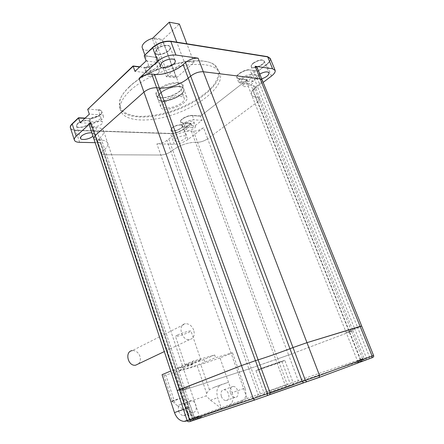 <?xml version="1.0" encoding="UTF-8"?>
<svg xmlns="http://www.w3.org/2000/svg" width="444" height="444" viewBox="0 0 444 444"><rect width="100%" height="100%" fill="white"/><g stroke="black" fill="none" stroke-linecap="round" stroke-linejoin="round"><path stroke-width="0.33" stroke-dasharray="2.22 1.67" d="M253.346 63.314C258.697 59.946 262.349 59.257 264.291 61.255C265.384 64.752 251.781 70.335 251.271 66.611C251.115 65.679 251.809 64.58 253.346 63.314C258.697 59.946 262.349 59.257 264.291 61.255C265.384 64.752 251.781 70.335 251.271 66.611C251.115 65.679 251.809 64.58 253.346 63.314M156.915 49.267C160.772 45.393 169.874 44.172 170.224 47.441C171.556 52.131 155.916 57.62 155.245 52.703L156.915 49.267C160.772 45.393 169.874 44.172 170.224 47.441C171.556 52.131 155.916 57.62 155.245 52.703L156.915 49.267M77.534 123.876L76.468 126.029C76.895 129.781 90.859 125.719 89.843 122.15C89.66 119.469 80.647 120.707 77.534 123.876C80.647 120.707 89.66 119.469 89.843 122.15C90.859 125.719 76.895 129.781 76.468 126.029L77.534 123.876M172.289 127.855L170.896 130.053C171.24 133.039 183.394 128.788 182.528 125.991C182.367 123.998 175.363 125.264 172.289 127.855C175.363 125.264 182.367 123.998 182.528 125.991C183.394 128.788 171.24 133.039 170.896 130.053L172.289 127.855M160.656 93.118C167.482 86.83 183.433 84.288 183.855 89.311C185.925 96.465 158.674 106.011 157.67 98.479C157.398 96.914 158.397 95.127 160.656 93.118C158.397 95.127 157.398 96.914 157.67 98.479C158.674 106.011 185.925 96.465 183.855 89.311C183.433 84.288 167.482 86.83 160.656 93.118M139.854 66.8L143.978 67.549C149.65 68.459 159.374 62.954 158.303 59.385C158.025 58.225 156.954 57.504 155.095 57.226L144.206 55.755L155.095 57.226L156.971 62.349C158.83 62.615 159.896 63.32 160.167 64.469C161.216 67.988 151.465 73.471 145.799 72.605L134.982 71.367M271.478 76.063L266.733 64.463C269.425 62.31 270.64 60.417 270.385 58.786C270.64 60.417 269.425 62.31 266.733 64.463L258.197 71.123L266.639 64.225L258.197 71.123L250.105 70.03L258.197 71.123L259.995 75.569L248.784 84.227L247.036 79.831L238.922 78.882L236.796 77.517C235.77 74.703 245.521 69.186 250.105 70.03L251.909 74.531C247.33 73.715 237.551 79.221 238.561 81.99L240.676 83.328L248.784 84.227M246.942 79.604L238.828 78.649L247.036 79.831L200.505 116.139L192.413 115.64C188.017 115.201 179.715 119.614 180.536 121.922L182.911 123.143L191.014 123.543L192.541 127.667L202.064 120.307L200.505 116.139L247.036 79.831L200.505 116.139L192.413 115.64C188.017 115.201 179.715 119.614 180.536 121.922L182.911 123.143L191.014 123.543L184.127 128.921L190.937 123.327L184.044 128.705C179.753 131.707 175.197 133.278 170.391 133.422L75.691 130.17C72.81 130.037 71.057 129.282 70.43 127.9M203.491 127.717C200.261 129.931 196.92 131.08 193.473 131.18L191.37 131.097C183.361 131.352 175.807 133.983 168.714 138.989L166.894 140.415L170.89 151.548L172.727 150.15L251.11 368.093L248.879 368.942L251.11 368.093L260.362 393.811L258.081 394.588L248.879 368.942L183.267 390.215L248.879 368.942L170.89 151.548C167.765 153.679 164.408 154.839 160.817 155.028L104.79 154.751L160.817 155.028C164.408 154.839 167.765 153.679 170.89 151.548L172.727 150.15C179.887 145.227 187.473 142.579 195.477 142.219L197.58 142.269C201.021 142.13 204.379 140.97 207.642 138.794L203.491 127.717L188.001 139.488L184.127 128.921C179.831 131.924 175.275 133.494 170.468 133.633L75.769 130.408L170.468 133.633C175.275 133.494 179.831 131.924 184.127 128.921L184.044 128.705M79.654 142.346L75.769 130.408C72.983 130.286 71.245 129.57 70.563 128.266C71.245 129.57 72.983 130.286 75.769 130.408L75.691 130.17M87.635 109.096L98.363 109.973C100.427 110.129 101.593 110.75 101.859 111.838C102.686 114.641 94.467 118.953 89.161 118.542L84.882 118.332L89.161 118.542L90.72 123.243C96.026 123.621 104.268 119.319 103.452 116.556C103.191 115.484 102.026 114.879 99.961 114.735L89.322 114.169M263.148 82.395L252.769 90.276L257.442 101.992C259.241 100.633 260.067 99.462 259.934 98.479L257.958 97.297L255.838 97.097C253.235 96.798 251.748 95.865 251.376 94.306C251.021 91.986 252.952 89.172 257.17 85.864L259.568 84.044C261.494 82.54 262.382 81.23 262.221 80.109C262.382 81.23 261.494 82.54 259.568 84.044L357.698 327.705L361.677 326.051L357.698 327.705L369.425 356.821L357.42 360.772L362.565 358.791L351.443 330.991L346.126 332.395L357.698 327.705L354.728 328.832L366.378 357.853L366.15 359.673L371.439 358.036M168.714 138.989L172.727 150.15C179.887 145.227 187.473 142.579 195.477 142.219L275.735 359.474L251.11 368.093L288.628 355.028L207.642 138.794L257.442 101.992L349.3 332.129L288.628 355.028L349.3 332.129L352.941 330.63L346.126 332.395L354.728 328.832L257.17 85.864L259.568 84.044L254.601 71.712L252.236 73.565C248.068 76.934 246.176 79.82 246.57 82.223C246.969 83.849 248.474 84.837 251.082 85.187L253.208 85.42L255.206 86.674C255.356 87.696 254.545 88.9 252.769 90.276M188.001 139.488C183.672 142.446 179.099 144.023 174.287 144.222L156.86 143.878L247.097 398.435L192.591 418.187L183.267 390.215L180.431 390.981L183.267 390.215L104.79 154.751C102.814 154.712 101.709 154.234 101.476 153.308C101.709 154.234 102.814 154.712 104.79 154.751L100.794 142.768L95.127 142.657M184.982 138.855L186.447 136.674C186.314 134.754 179.298 136.064 176.185 138.611L174.769 140.759C176.695 142.341 180.098 141.708 184.982 138.855M166.894 140.415C163.797 142.579 160.456 143.734 156.86 143.878M261.727 78.877C258.436 79.809 256.527 79.631 255.988 78.344C255.849 77.439 256.56 76.368 258.114 75.13L259.762 74.031M257.193 67.677C257.37 68.837 256.504 70.185 254.601 71.712M100.794 142.768C98.818 142.702 97.708 142.185 97.458 141.225L98.829 138.728L100.649 137.129C102.98 135.004 104.007 133.056 103.73 131.285C103.175 128.965 100.527 127.672 95.782 127.406L93.062 127.3L97.264 139.943L99.983 140.004L182.945 388.911L180.275 389.754L182.945 388.911L192.857 418.648L190.199 419.613L180.275 389.754L177.234 390.598L180.275 389.754L97.264 139.943C95.405 139.882 94.245 139.433 93.784 138.6C94.245 139.433 95.405 139.882 97.264 139.943L99.983 140.004C104.723 140.193 107.354 141.403 107.875 143.634C108.131 145.338 107.082 147.23 104.717 149.312L102.875 150.882L101.476 153.308L102.875 150.882L182.54 390.076L180.431 390.981L182.54 390.076L192.019 418.542L194.361 417.754L195.921 418.853L193.567 419.641C190.987 420.49 191.142 420.39 194.022 419.33L248.518 399.456L297.863 382.167L361.943 360.645L359.973 361.372L360.606 359.512L251.082 85.187M91.886 132.861L93.834 134.177L92.951 136.075M93.062 127.3C91.203 127.212 90.038 126.729 89.566 125.857M95.782 127.406L99.983 140.004C104.723 140.193 107.354 141.403 107.875 143.634C108.131 145.338 107.082 147.23 104.717 149.312L100.649 137.129M163.686 101.465C161.405 103.446 160.395 105.206 160.65 106.738C161.583 114.086 188.922 104.512 186.918 97.536C186.541 92.63 170.568 95.255 163.686 101.465M80.136 122.783L90.72 123.243M90.781 118.803L89.86 120.624C90.204 123.704 101.576 120.313 100.744 117.388C100.583 115.207 93.368 116.217 90.781 118.803M259.995 75.569L251.909 74.531M242.702 78.533L241.12 80.991C241.486 83.838 252.198 79.559 251.371 76.895C249.822 75.363 246.931 75.913 242.702 78.533M192.541 127.667L184.443 127.311L182.073 126.113C181.263 123.843 189.588 119.447 193.984 119.858L202.064 120.307M185.631 123.438L184.438 125.286C184.715 127.717 194.605 124.187 193.9 121.911C192.346 120.563 189.588 121.068 185.631 123.438M146.087 60.956L156.971 62.349M146.703 66.966L145.443 69.503C145.921 73.227 158.236 69.042 157.232 65.496C156.982 62.993 149.711 63.986 146.703 66.966M244.589 83.283L242.996 85.714C243.34 88.523 254.079 84.243 253.263 81.624C251.726 80.12 248.834 80.675 244.589 83.283M187.268 127.889L186.069 129.715C186.33 132.112 196.237 128.577 195.549 126.335C194 125.014 191.242 125.53 187.268 127.889M92.452 123.826L91.52 125.63C91.847 128.666 103.241 125.258 102.425 122.378C102.275 120.224 95.049 121.262 92.452 123.826M148.662 72.378L147.38 74.886C147.841 78.56 160.184 74.364 159.196 70.874C158.963 68.398 151.682 69.419 148.662 72.378M168.354 76.096L176.113 76.962C174.692 75.68 172.106 75.391 168.354 76.096L154.296 37.923L152.32 38.539L162.376 40.138L179.365 24.065M166.356 76.723L183.955 61.178L193.995 62.532L176.368 77.833L166.356 76.723L152.32 38.539M176.368 77.833L162.376 40.138M193.995 62.532L186.863 43.784M183.955 61.178L176.795 42.18M142.391 48.152C144.855 54.107 164.646 46.531 162.715 40.36L176.113 76.962M154.296 37.923L162.082 39.172M165.734 101.626C171.245 96.67 183.988 94.572 184.299 98.496C185.914 104.068 164.019 111.738 163.287 105.855C163.081 104.623 163.897 103.213 165.734 101.626M183.461 409.407L187.34 408.03C189.466 413.553 192.718 416.555 197.103 417.038L199.467 416.666L241.658 401.321C245.771 399.073 246.892 394.666 245.021 388.095L232.14 392.657L219.985 357.925L232.49 352.791L215.612 357.636L204.867 362.076C196.287 365.684 178.011 371.556 178.915 370.396L193.418 364.002L174.503 369.436L170.746 371.018M245.021 388.095L232.49 352.791M199.467 416.666L186.469 421.034L241.658 401.321M177.267 405.638L175.252 403.801L165.756 374.947L197.236 365.784L206.627 393.317L206.194 395.87L177.267 405.638L183.655 409.49L194.522 418.109L190.798 406.954C188.683 401.476 185.403 398.568 180.969 398.224L172.333 401.454M187.34 408.03L174.503 369.436M219.985 357.925L197.236 365.784M165.756 374.947L163.897 375.363L162.06 374.681M214.685 354.984L203.968 359.468C195.404 363.103 177.139 368.936 178.022 367.726L192.485 361.266L214.685 354.984L215.612 357.636M192.485 361.266L193.418 364.002M232.14 392.657C233.944 399.123 232.784 403.474 228.654 405.711M163.897 375.363L172.599 401.87L171.956 401.187L170.768 401.259L180.969 398.224M172.599 401.87L175.252 403.801M178.632 411.161C179.67 413.88 181.28 415.345 183.472 415.562C189.244 415.895 187.535 403.674 181.896 403.968C178.81 404.556 177.722 406.954 178.632 411.161M206.627 393.317L209.429 389.704L214.241 387.268L228.51 382.278L221.34 384.637C217.133 386.707 215.912 391.047 217.671 397.663L221.356 408.358L210.512 400.199L206.194 395.87M221.345 396.392C222.389 399.006 223.915 400.394 225.929 400.566C231.074 400.766 228.971 389.366 223.965 389.738C221.284 390.309 220.413 392.529 221.345 396.392M230.503 393.145C231.568 395.787 233.106 397.202 235.126 397.38C240.287 397.602 238.095 386.075 233.083 386.43C230.403 386.996 229.542 389.238 230.503 393.145M187.768 407.919C188.828 410.672 190.459 412.16 192.657 412.382C198.451 412.742 196.653 400.377 191.003 400.649C187.906 401.232 186.83 403.657 187.768 407.919M187.213 364.241C191.664 362.332 201.443 359.213 200.866 359.879C200.91 360.539 184.587 366.161 185.215 365.268L187.213 364.241M177.372 335.098L175.463 336.319C174.98 337.618 191.159 332.112 190.976 331.041C191.442 330.097 181.701 332.994 177.372 335.098M193.717 330.092C191.925 325.779 189.183 323.654 185.498 323.715C177.311 324.27 181.385 340.82 189.499 339.649C193.617 338.583 195.027 335.398 193.717 330.092M138.506 363.825C140.337 361.86 140.815 359.351 139.949 356.288C138.378 352.353 135.831 350.455 132.306 350.605L185.498 323.715M191.37 131.097L195.477 142.219L197.58 142.269C201.021 142.13 204.379 140.97 207.642 138.794L257.442 101.992C259.241 100.633 260.067 99.462 259.934 98.479L352.941 330.63L349.3 332.129L360.206 359.468L298.185 380.541L288.628 355.028L277.75 358.835L287.207 384.382L260.362 393.811L259.962 395.471M103.73 131.285L189.655 387.113L182.945 388.911L189.655 387.113L182.54 390.076L184.826 389.199L194.361 417.754L199.4 416.139L192.857 418.648L194.383 419.863C203.113 416.644 203.624 416.306 195.921 418.853M361.943 360.645L362.565 358.791L363.997 358.225L352.941 330.63L351.443 330.991L257.958 97.297L255.838 97.097C253.235 96.798 251.748 95.865 251.376 94.306C251.021 91.986 252.952 89.172 257.17 85.864L252.236 73.565M98.829 138.728L102.875 150.882L104.717 149.312L184.826 389.199L189.655 387.113L199.633 417.049C200.305 417.144 198.956 417.76 195.599 418.903M253.208 85.42L257.958 97.297L259.934 98.479L255.206 86.674M286.696 386.108L285.203 385.115L275.735 359.474L277.75 358.835L193.473 131.18M269.647 393.412L293.906 384.754L269.647 393.412M260.645 368.609C269.525 365.279 286.158 359.629 284.832 360.389C284.388 360.994 254.357 371.511 255.888 370.524L260.645 368.609M129.393 86.93C124.398 91.575 121.206 95.976 119.808 100.139L119.264 106.455C121.922 118.881 148.102 120.213 173.865 111.083C199.667 102.148 221.723 83.916 219.136 71.473L216.184 66.378C205.4 53.175 151.104 65.512 129.393 86.93M129.659 86.463C151.132 65.279 204.784 53.086 215.49 66.15L218.487 71.49C218.67 75.696 217.072 80.231 213.697 85.093C205.628 94.877 190.415 104.368 173.654 110.428C160.689 114.707 148.851 116.678 138.128 116.328C131.668 115.59 126.568 113.897 122.827 111.244C120.058 108.075 119.175 104.174 120.174 99.545C121.556 95.421 124.72 91.059 129.659 86.463M130.553 90.226C142.752 79.015 165.401 68.576 185.031 65.351C205.772 62.643 217.549 65.729 220.352 74.598C222.894 86.935 200.771 105.084 174.942 114.03C149.151 123.171 122.971 121.934 120.357 109.629C119.319 104.068 122.722 97.602 130.553 90.226M158.824 89.172C155.7 92.047 154.928 94.372 156.504 96.148C160.578 100.988 181.219 93.762 182.828 86.93C185.72 79.992 166.944 81.596 158.824 89.172M159.413 89.699C166.217 83.372 182.157 80.869 182.601 85.936L182.49 87.529C180.952 94.095 161.078 101.054 157.17 96.398L156.449 95.099C156.171 93.512 157.159 91.714 159.413 89.699M160.567 92.874C158.308 94.883 157.315 96.67 157.587 98.241C158.591 105.777 185.836 96.231 183.766 89.066C183.339 84.044 167.394 86.58 160.567 92.874C158.308 94.883 157.315 96.67 157.587 98.241C158.591 105.777 185.836 96.231 183.766 89.066C183.339 84.044 167.394 86.58 160.567 92.874M145.799 72.605L143.978 67.549C149.65 68.459 159.374 62.954 158.303 59.385C158.025 58.225 156.954 57.504 155.095 57.226L144.111 55.483M99.961 114.735L98.363 109.973C100.427 110.129 101.593 110.75 101.859 111.838C102.686 114.641 94.467 118.953 89.161 118.542L85.131 118.098M240.676 83.328L238.922 78.882L236.796 77.517C235.77 74.703 245.521 69.186 250.105 70.03L258.103 70.89M270.235 58.364L270.291 58.553C270.54 60.184 269.325 62.077 266.639 64.225M143.884 67.288C149.55 68.193 159.274 62.687 158.208 59.119C157.925 57.953 156.86 57.237 155 56.954M238.828 78.649L236.702 77.284C235.675 74.47 245.427 68.948 250.011 69.797M200.422 115.923L192.335 115.418C187.934 114.979 179.631 119.392 180.453 121.7L182.828 122.927L190.937 123.327M98.274 109.724C100.344 109.879 101.51 110.501 101.776 111.588C102.603 114.397 94.383 118.709 89.078 118.298M172.205 127.639C175.286 125.042 182.29 123.782 182.445 125.774C183.311 128.577 171.162 132.823 170.818 129.837L172.205 127.639M253.252 63.076C258.602 59.701 262.249 59.013 264.197 61.017C265.29 64.513 251.687 70.102 251.176 66.372C251.021 65.44 251.715 64.341 253.252 63.076M77.45 123.632C80.564 120.457 89.577 119.22 89.766 121.906C90.781 125.48 76.812 129.537 76.39 125.78L77.45 123.632M156.815 48.99C160.673 45.116 169.774 43.901 170.124 47.169C171.456 51.859 155.816 57.354 155.145 52.431L156.815 48.99M286.036 385.037L266.866 391.852L286.036 385.037M262.604 367.976L258.774 369.513C257.531 370.313 281.601 361.882 281.929 361.405L262.604 367.976M174.287 144.222L170.391 133.422M192.335 115.418L193.984 119.858M182.828 122.927L184.443 127.311M183.655 409.49L190.798 406.954M171.956 401.187L179.026 398.546M214.241 387.268L221.34 384.637M210.512 400.199L217.671 397.663M209.429 389.704L200.838 364.613M203.968 359.468L204.867 362.076M181.779 365.784L182.689 368.487M191.203 421.19C188.461 422.094 188.633 421.972 191.725 420.834L194.383 419.863M359.973 361.372C353.912 363.647 355.971 363.081 366.15 359.673M191.725 420.834L190.199 419.613L187.218 420.746M194.022 419.33L192.591 418.187L189.821 419.247L192.019 418.542L193.567 419.641M373.576 355.466L369.425 356.821L369.203 358.647M246.57 82.223L357.42 360.772L357.481 361.749C356.937 362.26 357.875 362.071 360.306 361.188L362.26 360.467C363.875 359.984 364.452 359.24 363.997 358.225L360.206 359.468L359.984 361.183M257.687 396.242L258.081 394.588L247.097 398.435L248.518 399.456M297.863 382.167L298.185 380.541L287.207 384.382L288.7 385.375M275.213 70.524L274.975 69.952M186.918 97.536L182.601 85.936M160.65 106.738L156.449 95.099M97.458 141.225L189.821 419.247C190.171 420.296 191.314 420.446 193.251 419.685L195.604 418.897M262.049 79.687L262.221 80.109M170.818 129.837L174.769 140.759M182.445 125.774L186.447 136.674M76.39 125.78L80.408 138.101M89.766 121.906L93.834 134.177M155.145 52.431L160.156 66.1M170.124 47.169L175.03 60.329M251.176 66.372L255.988 78.344M264.197 61.017L268.947 72.65M103.452 116.556L101.776 111.588M238.561 81.99L236.702 77.284M182.073 126.113L180.453 121.7M160.167 64.469L158.208 59.119M241.12 80.991L242.996 85.714M251.371 76.895L253.263 81.624M184.438 125.286L186.069 129.715M193.9 121.911L195.549 126.335M89.86 120.624L91.52 125.63M100.744 117.388L102.425 122.378M145.443 69.503L147.38 74.886M157.232 65.496L159.196 70.874M184.299 98.496L162.715 40.36M163.287 105.855L144.805 54.823M187.102 420.407L197.103 417.038M225.929 400.566L235.126 397.38M223.965 389.738L233.083 386.43M183.472 415.562L192.657 412.382M181.896 403.968L191.003 400.649M178.022 367.726L178.915 370.396M200.866 359.879L190.976 331.041M185.215 365.268L175.463 336.319M189.499 339.649L164.313 351.587M293.906 384.754L284.832 360.389M264.713 394.977L255.888 370.524M120.174 99.545L119.808 100.139M215.49 66.15L216.184 66.378M119.264 106.455L120.357 109.629M219.136 71.473L220.352 74.598M182.49 87.529L182.828 86.93M157.17 96.398L156.504 96.148M258.774 369.513L266.866 391.852M281.929 361.405L290.198 383.683"/><path stroke-width="0.67" d="M70.43 127.9L70.319 127.528C70.13 126.401 70.735 125.164 72.144 123.804L78.494 117.771L84.882 118.332L78.577 118.021L72.222 124.048C70.818 125.408 70.208 126.651 70.402 127.772L70.563 128.266L70.402 127.772C70.208 126.651 70.818 125.408 72.222 124.048L78.577 118.021L80.136 122.783L89.322 114.169L87.718 109.346L133.156 66.245L134.982 71.367L146.087 60.956L144.206 55.755L152.669 47.73C158.269 43.107 164.324 41.026 170.835 41.486C164.324 41.026 158.269 43.107 152.669 47.73L144.206 55.755L152.57 47.458C158.169 42.829 164.225 40.748 170.735 41.214L267.582 56.649L270.235 58.364M263.148 82.395L271.478 76.063C274.192 73.948 275.441 72.1 275.213 70.524L272.533 68.72L255.095 66.25L260.145 78.76L203.308 71.745L306.976 342.663L292.996 347.552L306.976 342.663L319.502 375.402L372.111 356.049L360.145 326.407L306.976 342.663L361.677 326.051L360.145 326.407L260.145 78.76L262.221 80.109L260.145 78.76L203.308 71.745C198.945 71.578 194.727 73.032 190.643 76.107L188.245 78.15C181.097 84.377 167.599 88.978 159.385 87.984L156.638 87.723C152.037 87.635 147.808 89.089 143.95 92.091L139.072 78.399L157.642 61.316C163.314 56.765 169.403 54.673 175.907 55.039L170.835 41.486L267.682 56.888L270.385 58.786L267.682 56.888L170.735 41.214M133.061 65.973L139.61 67.022L133.156 66.245L87.718 109.346L133.061 65.973L139.854 66.8M95.127 142.657L79.654 142.346C76.496 142.241 74.714 141.414 74.315 139.866C74.137 138.783 74.758 137.579 76.179 136.241L90.848 122.755L95.105 135.587L93.784 138.6L95.105 135.587L179.448 389.599L241.469 365.562L177.223 390.57L179.448 389.599L189.544 420.018L253.258 398.618L241.469 365.562L255.478 360.661L241.469 365.562L143.95 92.091L95.105 135.587L143.95 92.091C147.808 89.089 152.037 87.635 156.638 87.723L267.427 393.65L305.367 380.358L292.996 347.552L289.938 348.729C280.774 352.264 265.934 357.453 258.114 359.851L255.478 360.661L258.114 359.851L270.041 392.696L269.747 394.633L266.855 395.771M175.907 55.039L198.118 58.181L203.308 71.745C198.945 71.578 194.727 73.032 190.643 76.107L188.245 78.15C181.097 84.377 167.599 88.978 159.385 87.984L154.44 74.364C162.671 75.513 176.096 70.94 183.15 64.596L185.52 62.515C189.555 59.385 193.751 57.942 198.118 58.181M161.871 62.748C165.784 58.947 174.908 57.648 175.214 60.811C176.484 65.34 160.761 70.857 160.156 66.1L161.871 62.748M139.072 78.399C142.879 75.347 147.086 73.898 151.693 74.059L154.44 74.364M259.762 74.031C264.713 71.589 267.821 71.24 269.081 72.988C268.853 75.175 266.4 77.134 261.727 78.877M255.095 66.25L257.193 67.677L262.049 79.687M92.951 136.075C90.043 139.25 80.619 140.792 80.408 138.101L81.496 136.008C84.632 133.65 88.095 132.601 91.886 132.861M89.566 125.857L90.848 122.755M186.863 43.784L179.365 24.065L169.269 22.2L152.525 38.345C149.19 39.327 146.464 40.82 144.344 42.807C142.607 44.533 141.886 46.115 142.174 47.558L142.391 48.152M176.795 42.18L169.269 22.2M170.746 371.018L162.06 374.681L174.481 412.598L183.461 409.407M186.469 421.034L184.116 421.411C179.753 420.956 176.546 418.02 174.481 412.598M132.306 350.605C124.459 351.326 127.789 366.489 135.581 365.212L138.506 363.825M151.693 74.059L156.638 87.723L159.385 87.984L258.114 359.851C265.934 357.453 280.774 352.264 289.938 348.729L302.22 381.418L303.585 382.778L269.747 394.633M185.52 62.515L292.996 347.552L289.938 348.729L183.15 64.596M85.131 118.098L78.494 117.771M76.179 136.241L72.144 123.804M157.642 61.316L152.57 47.458M272.533 68.72L267.582 56.649M307.009 381.696L303.585 382.778L306.732 381.723L305.367 380.358L319.502 375.402L319.197 377.339L306.732 381.723L318.82 377.561L371.806 357.825L372.111 356.049L373.576 355.466C374.048 356.532 373.454 357.315 371.806 357.825L318.886 377.533M303.863 382.75L269.464 394.805M266.8 395.793L254.64 399.972L266.8 395.793M254.956 399.939L190.842 421.239C188.8 422.011 187.596 421.85 187.218 420.762L189.544 420.018L190.842 421.239L254.64 399.972L253.258 398.618L267.427 393.65L267.133 395.598L269.741 394.638M187.218 420.746L89.444 125.491M74.315 139.866L70.319 127.528M274.975 69.952L270.385 58.786M175.03 60.329L175.214 60.811M268.947 72.65L269.081 72.988M144.805 54.823L142.174 47.558M184.116 421.411L187.102 420.407M164.313 351.587L135.581 365.212M262.221 80.109L361.666 326.013M361.677 326.051L373.576 355.466"/></g></svg>
